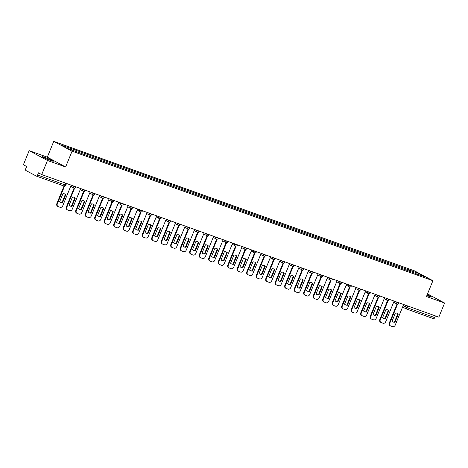 <?xml version="1.0" encoding="UTF-8"?>
<svg xmlns="http://www.w3.org/2000/svg" width="468" height="468" viewBox="0 0 468 468"><rect width="100%" height="100%" fill="white"/><g stroke="black" fill="none" stroke-linecap="round" stroke-linejoin="round"><path stroke-width="0.7" d="M50.608 160.483A5.985 0.398 22.2 0 0 53.293 161.208A5.985 0.398 22.2 0 0 50.544 159.711A5.985 0.398 22.2 0 0 44.893 157.418A5.985 0.398 22.2 0 0 42.214 156.686A5.985 0.398 22.2 0 0 44.957 158.19A5.985 0.398 22.2 0 0 50.608 160.483M426.863 295.519A5.985 0.398 22.2 0 0 428.863 296.273A5.985 0.398 22.2 0 0 431.543 297.004A5.985 0.398 22.2 0 0 427.161 294.787M29.156 150.655L47.473 160.465L41.716 174.57L438.844 317.14L444.6 303.036L426.453 296.525L432.906 280.718L414.589 270.902L53.75 141.365L47.303 157.172L29.156 150.655L23.4 164.759L26.641 166.497L25.746 168.696A1.533 0.825 -70.3 0 0 25.898 170.504L36.27 176.056A1.533 0.825 -70.3 0 0 36.328 176.085A1.533 0.825 -70.3 0 0 37.58 175.032L65.163 184.936L65.848 185.123L66.52 183.479M47.473 160.465L65.619 166.982L72.072 151.176L432.906 280.718M41.716 174.57L38.475 172.838L37.58 175.032M444.6 303.036L427.53 293.892M435.398 315.906L434.708 317.602A1.533 0.825 109.7 0 1 433.456 318.655A1.533 0.825 109.7 0 1 433.391 318.626L405.931 308.769M409.33 271.329L409.219 270.054L419.451 273.727L425.605 277.021L415.245 273.452M409.219 270.054L70.416 148.268L61.051 145.057L67.205 148.356L415.373 273.347M53.75 141.365L72.072 151.176M47.303 157.172L65.619 166.982M407.862 270.802L408.359 269.591M71.282 148.73L71.376 149.854M419.451 273.727L418.79 274.576M397.186 313.291A4.797 4.031 -61.8 0 1 397.794 313.788L394.448 322.002A4.797 4.031 -61.8 0 1 392.67 321.727M390.265 325.746A2.299 1.936 -61.8 0 1 390.043 325.652A2.299 1.936 -61.8 0 1 389.306 322.967L397.063 303.96M394.922 322.253L398.274 314.046A4.797 4.031 -61.8 0 0 397.431 313.408A4.797 4.031 -61.8 0 0 395.407 313.016L392.061 321.229A4.797 4.031 -61.8 0 0 392.904 321.861A4.797 4.031 -61.8 0 0 394.922 322.253L394.448 322.002M397.625 304.007L389.78 323.218A2.299 1.936 118.2 0 0 390.523 325.904A2.299 1.936 118.2 0 0 390.739 326.003L392.506 326.635A2.299 1.936 118.2 0 0 395.203 325.166L403.632 304.498M398.274 314.046L397.794 313.788M387.685 309.88A4.797 4.031 -61.8 0 1 388.294 310.378L384.948 318.591A4.797 4.031 -61.8 0 1 383.169 318.316M380.765 322.335A2.299 1.936 -61.8 0 1 380.542 322.241A2.299 1.936 -61.8 0 1 379.805 319.556L387.562 300.55M385.421 318.843L388.773 310.635A4.797 4.031 -61.8 0 0 387.931 309.997A4.797 4.031 -61.8 0 0 385.913 309.605L382.561 317.819A4.797 4.031 -61.8 0 0 383.403 318.451A4.797 4.031 -61.8 0 0 385.421 318.843L384.948 318.591M388.124 300.596L380.279 319.808A2.299 1.936 118.2 0 0 381.022 322.493A2.299 1.936 118.2 0 0 381.239 322.592L383.005 323.224A2.299 1.936 118.2 0 0 385.702 321.756L394.132 301.088M388.773 310.635L388.294 310.378M378.191 306.47A4.797 4.031 -61.8 0 1 378.799 306.973L375.447 315.18A4.797 4.031 -61.8 0 1 373.669 314.905M371.264 318.924A2.299 1.936 -61.8 0 1 371.048 318.831A2.299 1.936 -61.8 0 1 370.305 316.146L378.062 297.139M375.921 315.432L379.273 307.224A4.797 4.031 -61.8 0 0 378.431 306.587A4.797 4.031 -61.8 0 0 376.412 306.201L373.06 314.408A4.797 4.031 -61.8 0 0 373.903 315.046A4.797 4.031 -61.8 0 0 375.921 315.432L375.447 315.18M378.624 297.186L370.785 316.397A2.299 1.936 118.2 0 0 371.522 319.082A2.299 1.936 118.2 0 0 371.744 319.182L373.505 319.814A2.299 1.936 118.2 0 0 376.202 318.345L384.637 297.677M379.273 307.224L378.799 306.973M368.69 303.059A4.797 4.031 -61.8 0 1 369.299 303.562L365.947 311.77A4.797 4.031 -61.8 0 1 364.174 311.495M361.764 315.514A2.299 1.936 -61.8 0 1 361.548 315.42A2.299 1.936 -61.8 0 1 360.81 312.735L368.562 293.728M366.426 312.027L369.773 303.814A4.797 4.031 -61.8 0 0 368.936 303.182A4.797 4.031 -61.8 0 0 366.912 302.79L363.566 310.998A4.797 4.031 -61.8 0 0 364.402 311.635A4.797 4.031 -61.8 0 0 366.426 312.027L365.947 311.77M369.123 293.775L361.284 312.987A2.299 1.936 118.2 0 0 362.021 315.672A2.299 1.936 118.2 0 0 362.244 315.771L364.01 316.403A2.299 1.936 118.2 0 0 366.701 314.935L375.137 294.273M369.773 303.814L369.299 303.562M359.19 299.649A4.797 4.031 -61.8 0 1 359.798 300.152L356.452 308.359A4.797 4.031 -61.8 0 1 354.674 308.084M352.269 312.109A2.299 1.936 -61.8 0 1 352.047 312.01A2.299 1.936 -61.8 0 1 351.31 309.325L359.067 290.318M356.926 308.617L360.278 300.403A4.797 4.031 -61.8 0 0 359.436 299.772A4.797 4.031 -61.8 0 0 357.412 299.38L354.065 307.587A4.797 4.031 -61.8 0 0 354.908 308.225A4.797 4.031 -61.8 0 0 356.926 308.617L356.452 308.359M359.629 290.365L351.784 309.582A2.299 1.936 118.2 0 0 352.527 312.261A2.299 1.936 118.2 0 0 352.743 312.361L354.51 312.993A2.299 1.936 118.2 0 0 357.207 311.524L365.637 290.862M360.278 300.403L359.798 300.152M349.69 296.238A4.797 4.031 -61.8 0 1 350.304 296.741L346.952 304.949A4.797 4.031 -61.8 0 1 345.173 304.674M342.769 308.699A2.299 1.936 -61.8 0 1 342.553 308.599A2.299 1.936 -61.8 0 1 341.81 305.914L349.567 286.907M347.426 305.206L350.778 296.993A4.797 4.031 -61.8 0 0 349.935 296.361A4.797 4.031 -61.8 0 0 347.917 295.969L344.565 304.177A4.797 4.031 -61.8 0 0 345.407 304.814A4.797 4.031 -61.8 0 0 347.426 305.206L346.952 304.949M350.128 286.954L342.284 306.171A2.299 1.936 118.2 0 0 343.026 308.857A2.299 1.936 118.2 0 0 343.243 308.95L345.01 309.588A2.299 1.936 118.2 0 0 347.706 308.114L356.136 287.451M350.778 296.993L350.304 296.741M340.195 292.833A4.797 4.031 -61.8 0 1 340.803 293.331L337.451 301.538A4.797 4.031 -61.8 0 1 335.673 301.263M333.269 305.288A2.299 1.936 -61.8 0 1 333.052 305.189A2.299 1.936 -61.8 0 1 332.309 302.503L340.066 283.497M337.925 301.796L341.277 293.582A4.797 4.031 -61.8 0 0 340.435 292.95A4.797 4.031 -61.8 0 0 338.417 292.558L335.065 300.766A4.797 4.031 -61.8 0 0 335.907 301.404A4.797 4.031 -61.8 0 0 337.925 301.796L337.451 301.538M340.628 283.544L332.789 302.761A2.299 1.936 118.2 0 0 333.526 305.446A2.299 1.936 118.2 0 0 333.748 305.54L335.509 306.177A2.299 1.936 118.2 0 0 338.206 304.703L346.642 284.041M341.277 293.582L340.803 293.331M330.695 289.423A4.797 4.031 -61.8 0 1 331.303 289.92L327.951 298.128A4.797 4.031 -61.8 0 1 326.178 297.853M323.768 301.878A2.299 1.936 -61.8 0 1 323.552 301.778A2.299 1.936 -61.8 0 1 322.815 299.093L330.566 280.086M328.431 298.385L331.777 290.178A4.797 4.031 -61.8 0 0 330.94 289.54A4.797 4.031 -61.8 0 0 328.916 289.148L325.57 297.356A4.797 4.031 -61.8 0 0 326.407 297.993A4.797 4.031 -61.8 0 0 328.431 298.385L327.951 298.128M331.128 280.133L323.289 299.35A2.299 1.936 118.2 0 0 324.026 302.035A2.299 1.936 118.2 0 0 324.248 302.129L326.015 302.767A2.299 1.936 118.2 0 0 328.706 301.293L337.141 280.63M331.777 290.178L331.303 289.92M321.194 286.012A4.797 4.031 -61.8 0 1 321.803 286.51L318.456 294.717A4.797 4.031 -61.8 0 1 316.678 294.448M314.274 298.467A2.299 1.936 -61.8 0 1 314.051 298.368A2.299 1.936 -61.8 0 1 313.314 295.682L321.071 276.676M318.93 294.975L322.282 286.767A4.797 4.031 -61.8 0 0 321.44 286.129A4.797 4.031 -61.8 0 0 319.422 285.737L316.07 293.945A4.797 4.031 -61.8 0 0 316.912 294.583A4.797 4.031 -61.8 0 0 318.93 294.975L318.456 294.717M321.633 276.723L313.788 295.94A2.299 1.936 118.2 0 0 314.531 298.625A2.299 1.936 118.2 0 0 314.748 298.719L316.514 299.356A2.299 1.936 118.2 0 0 319.211 297.882L327.641 277.22M322.282 286.767L321.803 286.51M311.7 282.602A4.797 4.031 -61.8 0 1 312.308 283.099L308.956 291.307A4.797 4.031 -61.8 0 1 307.178 291.037M304.773 295.056A2.299 1.936 -61.8 0 1 304.557 294.957A2.299 1.936 -61.8 0 1 303.814 292.272L311.571 273.265M309.43 291.564L312.782 283.356A4.797 4.031 -61.8 0 0 311.94 282.719A4.797 4.031 -61.8 0 0 309.921 282.327L306.569 290.534A4.797 4.031 -61.8 0 0 307.412 291.172A4.797 4.031 -61.8 0 0 309.43 291.564L308.956 291.307M312.133 273.312L304.288 292.529A2.299 1.936 118.2 0 0 305.031 295.214A2.299 1.936 118.2 0 0 305.247 295.314L307.014 295.946A2.299 1.936 118.2 0 0 309.711 294.477L318.141 273.809M312.782 283.356L312.308 283.099M302.199 279.191A4.797 4.031 -61.8 0 1 302.808 279.688L299.456 287.896A4.797 4.031 -61.8 0 1 297.677 287.627M295.273 291.646A2.299 1.936 -61.8 0 1 295.056 291.546A2.299 1.936 -61.8 0 1 294.313 288.861L302.071 269.855M299.935 288.153L303.282 279.946A4.797 4.031 -61.8 0 0 302.439 279.308A4.797 4.031 -61.8 0 0 300.421 278.916L297.069 287.124A4.797 4.031 -61.8 0 0 297.911 287.761A4.797 4.031 -61.8 0 0 299.935 288.153L299.456 287.896M302.632 269.901L294.793 289.119A2.299 1.936 118.2 0 0 295.53 291.804A2.299 1.936 118.2 0 0 295.753 291.903L297.519 292.535A2.299 1.936 118.2 0 0 300.21 291.067L308.646 270.399M303.282 279.946L302.808 279.688M292.699 275.781A4.797 4.031 -61.8 0 1 293.307 276.278L289.955 284.491A4.797 4.031 -61.8 0 1 288.183 284.216M285.778 288.235A2.299 1.936 -61.8 0 1 285.556 288.136A2.299 1.936 -61.8 0 1 284.819 285.451L292.576 266.444M290.435 284.743L293.781 276.535A4.797 4.031 -61.8 0 0 292.945 275.898A4.797 4.031 -61.8 0 0 290.921 275.506L287.574 283.719A4.797 4.031 -61.8 0 0 288.411 284.351A4.797 4.031 -61.8 0 0 290.435 284.743L289.955 284.491M293.132 266.497L285.293 285.708A2.299 1.936 118.2 0 0 286.03 288.393A2.299 1.936 118.2 0 0 286.252 288.493L288.019 289.125A2.299 1.936 118.2 0 0 290.71 287.656L299.146 266.988M293.781 276.535L293.307 276.278M283.199 272.37A4.797 4.031 -61.8 0 1 283.807 272.867L280.461 281.081A4.797 4.031 -61.8 0 1 278.682 280.806M276.278 284.825A2.299 1.936 -61.8 0 1 276.056 284.725A2.299 1.936 -61.8 0 1 275.319 282.046L283.076 263.039M280.935 281.332L284.287 273.125A4.797 4.031 -61.8 0 0 283.444 272.487A4.797 4.031 -61.8 0 0 281.426 272.095L278.074 280.309A4.797 4.031 -61.8 0 0 278.916 280.94A4.797 4.031 -61.8 0 0 280.935 281.332L280.461 281.081M283.637 263.086L275.792 282.298A2.299 1.936 118.2 0 0 276.535 284.983A2.299 1.936 118.2 0 0 276.752 285.082L278.519 285.714A2.299 1.936 118.2 0 0 281.215 284.246L289.645 263.578M284.287 273.125L283.807 272.867M273.704 268.96A4.797 4.031 -61.8 0 1 274.312 269.457L270.96 277.67A4.797 4.031 -61.8 0 1 269.182 277.395M266.778 281.414A2.299 1.936 -61.8 0 1 266.561 281.321A2.299 1.936 -61.8 0 1 265.818 278.635L273.575 259.629M271.434 277.922L274.786 269.714A4.797 4.031 -61.8 0 0 273.944 269.077A4.797 4.031 -61.8 0 0 271.926 268.685L268.574 276.898A4.797 4.031 -61.8 0 0 269.416 277.53A4.797 4.031 -61.8 0 0 271.434 277.922L270.96 277.67M274.137 259.676L266.298 278.887A2.299 1.936 118.2 0 0 267.035 281.572A2.299 1.936 118.2 0 0 267.251 281.672L269.018 282.303A2.299 1.936 118.2 0 0 271.715 280.835L280.151 260.167M274.786 269.714L274.312 269.457M264.204 265.549A4.797 4.031 -61.8 0 1 264.812 266.046L261.46 274.26A4.797 4.031 -61.8 0 1 259.681 273.985M257.277 278.004A2.299 1.936 -61.8 0 1 257.061 277.91A2.299 1.936 -61.8 0 1 256.318 275.225L264.075 256.218M261.94 274.511L265.286 266.304A4.797 4.031 -61.8 0 0 264.443 265.666A4.797 4.031 -61.8 0 0 262.425 265.274L259.073 273.488A4.797 4.031 -61.8 0 0 259.916 274.119A4.797 4.031 -61.8 0 0 261.94 274.511L261.46 274.26M264.636 256.265L256.797 275.476A2.299 1.936 118.2 0 0 257.535 278.162A2.299 1.936 118.2 0 0 257.757 278.261L259.524 278.893A2.299 1.936 118.2 0 0 262.215 277.425L270.65 256.756M265.286 266.304L264.812 266.046M254.703 262.139A4.797 4.031 -61.8 0 1 255.312 262.642L251.959 270.849A4.797 4.031 -61.8 0 1 250.187 270.574M247.783 274.593A2.299 1.936 -61.8 0 1 247.56 274.5A2.299 1.936 -61.8 0 1 246.823 271.814L254.58 252.808M252.439 271.101L255.791 262.893A4.797 4.031 -61.8 0 0 254.949 262.255A4.797 4.031 -61.8 0 0 252.925 261.869L249.579 270.077A4.797 4.031 -61.8 0 0 250.421 270.715A4.797 4.031 -61.8 0 0 252.439 271.101L251.959 270.849M255.136 252.855L247.297 272.066A2.299 1.936 118.2 0 0 248.04 274.751A2.299 1.936 118.2 0 0 248.256 274.851L250.023 275.482A2.299 1.936 118.2 0 0 252.714 274.014L261.15 253.346M255.791 262.893L255.312 262.642M245.203 258.728A4.797 4.031 -61.8 0 1 245.811 259.231L242.465 267.439A4.797 4.031 -61.8 0 1 240.687 267.164M238.282 271.183A2.299 1.936 -61.8 0 1 238.06 271.089A2.299 1.936 -61.8 0 1 237.323 268.404L245.08 249.397M242.939 267.696L246.291 259.483A4.797 4.031 -61.8 0 0 245.448 258.851A4.797 4.031 -61.8 0 0 243.43 258.459L240.078 266.666A4.797 4.031 -61.8 0 0 240.921 267.304A4.797 4.031 -61.8 0 0 242.939 267.696L242.465 267.439M245.641 249.444L237.797 268.655A2.299 1.936 118.2 0 0 238.54 271.341A2.299 1.936 118.2 0 0 238.756 271.44L240.523 272.072A2.299 1.936 118.2 0 0 243.22 270.603L251.649 249.941M246.291 259.483L245.811 259.231M235.708 255.317A4.797 4.031 -61.8 0 1 236.317 255.82L232.965 264.028A4.797 4.031 -61.8 0 1 231.186 263.753M228.782 267.778A2.299 1.936 -61.8 0 1 228.565 267.678A2.299 1.936 -61.8 0 1 227.822 264.993L235.579 245.987M233.438 264.285L236.79 256.072A4.797 4.031 -61.8 0 0 235.948 255.44A4.797 4.031 -61.8 0 0 233.93 255.048L230.578 263.256A4.797 4.031 -61.8 0 0 231.42 263.894A4.797 4.031 -61.8 0 0 233.438 264.285L232.965 264.028M236.141 246.033L228.302 265.251A2.299 1.936 118.2 0 0 229.039 267.93A2.299 1.936 118.2 0 0 229.261 268.029L231.022 268.661A2.299 1.936 118.2 0 0 233.719 267.193L242.155 246.531M236.79 256.072L236.317 255.82M226.208 251.907A4.797 4.031 -61.8 0 1 226.816 252.41L223.464 260.618A4.797 4.031 -61.8 0 1 221.686 260.343M219.281 264.367A2.299 1.936 -61.8 0 1 219.065 264.268A2.299 1.936 -61.8 0 1 218.322 261.583L226.079 242.576M223.944 260.875L227.29 252.661A4.797 4.031 -61.8 0 0 226.448 252.03A4.797 4.031 -61.8 0 0 224.429 251.638L221.077 259.845A4.797 4.031 -61.8 0 0 221.92 260.483A4.797 4.031 -61.8 0 0 223.944 260.875L223.464 260.618M226.641 242.623L218.802 261.84A2.299 1.936 118.2 0 0 219.539 264.525A2.299 1.936 118.2 0 0 219.761 264.619L221.528 265.257A2.299 1.936 118.2 0 0 224.219 263.782L232.654 243.12M227.29 252.661L226.816 252.41M216.707 248.502A4.797 4.031 -61.8 0 1 217.316 248.999L213.964 257.207A4.797 4.031 -61.8 0 1 212.191 256.932M209.787 260.957A2.299 1.936 -61.8 0 1 209.565 260.857A2.299 1.936 -61.8 0 1 208.827 258.172L216.585 239.166M214.443 257.464L217.796 249.251A4.797 4.031 -61.8 0 0 216.953 248.619A4.797 4.031 -61.8 0 0 214.929 248.227L211.583 256.435A4.797 4.031 -61.8 0 0 212.425 257.072A4.797 4.031 -61.8 0 0 214.443 257.464L213.964 257.207M217.14 239.212L209.301 258.43A2.299 1.936 118.2 0 0 210.044 261.115A2.299 1.936 118.2 0 0 210.261 261.208L212.027 261.846A2.299 1.936 118.2 0 0 214.718 260.372L223.154 239.71M217.796 249.251L217.316 248.999M207.207 245.092A4.797 4.031 -61.8 0 1 207.815 245.589L204.469 253.796A4.797 4.031 -61.8 0 1 202.691 253.527M200.286 257.546A2.299 1.936 -61.8 0 1 200.064 257.447A2.299 1.936 -61.8 0 1 199.327 254.762L207.084 235.755M204.943 254.054L208.295 245.846A4.797 4.031 -61.8 0 0 207.453 245.209A4.797 4.031 -61.8 0 0 205.434 244.817L202.082 253.024A4.797 4.031 -61.8 0 0 202.925 253.662A4.797 4.031 -61.8 0 0 204.943 254.054L204.469 253.796M207.646 235.802L199.801 255.019A2.299 1.936 118.2 0 0 200.544 257.704A2.299 1.936 118.2 0 0 200.76 257.798L202.527 258.435A2.299 1.936 118.2 0 0 205.224 256.961L213.654 236.299M208.295 245.846L207.815 245.589M197.712 241.681A4.797 4.031 -61.8 0 1 198.321 242.178L194.969 250.386A4.797 4.031 -61.8 0 1 193.19 250.117M190.786 254.136A2.299 1.936 -61.8 0 1 190.57 254.036A2.299 1.936 -61.8 0 1 189.827 251.351L197.584 232.344M195.443 250.643L198.795 242.436A4.797 4.031 -61.8 0 0 197.952 241.798A4.797 4.031 -61.8 0 0 195.934 241.406L192.582 249.614A4.797 4.031 -61.8 0 0 193.424 250.251A4.797 4.031 -61.8 0 0 195.443 250.643L194.969 250.386M198.145 232.391L190.306 251.608A2.299 1.936 118.2 0 0 191.043 254.294A2.299 1.936 118.2 0 0 191.266 254.387L193.027 255.025A2.299 1.936 118.2 0 0 195.723 253.551L204.159 232.888M198.795 242.436L198.321 242.178M188.212 238.27A4.797 4.031 -61.8 0 1 188.82 238.768L185.468 246.975A4.797 4.031 -61.8 0 1 183.696 246.706M181.286 250.725A2.299 1.936 -61.8 0 1 181.069 250.626A2.299 1.936 -61.8 0 1 180.326 247.941L188.083 228.934M185.948 247.233L189.294 239.025A4.797 4.031 -61.8 0 0 188.452 238.387A4.797 4.031 -61.8 0 0 186.434 237.996L183.082 246.203A4.797 4.031 -61.8 0 0 183.924 246.841A4.797 4.031 -61.8 0 0 185.948 247.233L185.468 246.975M188.645 228.981L180.806 248.198A2.299 1.936 118.2 0 0 181.543 250.883A2.299 1.936 118.2 0 0 181.765 250.983L183.532 251.614A2.299 1.936 118.2 0 0 186.223 250.146L194.659 229.478M189.294 239.025L188.82 238.768M178.712 234.86A4.797 4.031 -61.8 0 1 179.32 235.357L175.974 243.565A4.797 4.031 -61.8 0 1 174.195 243.296M171.791 247.315A2.299 1.936 -61.8 0 1 171.569 247.215A2.299 1.936 -61.8 0 1 170.832 244.53L178.589 225.523M176.448 243.822L179.8 235.615A4.797 4.031 -61.8 0 0 178.957 234.977A4.797 4.031 -61.8 0 0 176.933 234.585L173.587 242.793A4.797 4.031 -61.8 0 0 174.429 243.43A4.797 4.031 -61.8 0 0 176.448 243.822L175.974 243.565M179.15 225.576L171.306 244.787A2.299 1.936 118.2 0 0 172.048 247.473A2.299 1.936 118.2 0 0 172.265 247.572L174.032 248.204A2.299 1.936 118.2 0 0 176.728 246.735L185.158 226.067M179.8 235.615L179.32 235.357M169.211 231.449A4.797 4.031 -61.8 0 1 169.82 231.947L166.473 240.16A4.797 4.031 -61.8 0 1 164.695 239.885M162.291 243.904A2.299 1.936 -61.8 0 1 162.068 243.805A2.299 1.936 -61.8 0 1 161.331 241.119L169.088 222.113M166.947 240.412L170.299 232.204A4.797 4.031 -61.8 0 0 169.457 231.566A4.797 4.031 -61.8 0 0 167.439 231.174L164.087 239.388A4.797 4.031 -61.8 0 0 164.929 240.02A4.797 4.031 -61.8 0 0 166.947 240.412L166.473 240.16M169.65 222.165L161.805 241.377A2.299 1.936 118.2 0 0 162.548 244.062A2.299 1.936 118.2 0 0 162.765 244.161L164.531 244.793A2.299 1.936 118.2 0 0 167.228 243.325L175.658 222.657M170.299 232.204L169.82 231.947M159.717 228.039A4.797 4.031 -61.8 0 1 160.325 228.536L156.973 236.749A4.797 4.031 -61.8 0 1 155.195 236.475M152.79 240.494A2.299 1.936 -61.8 0 1 152.574 240.394A2.299 1.936 -61.8 0 1 151.831 237.715L159.588 218.708M157.447 237.001L160.799 228.793A4.797 4.031 -61.8 0 0 159.957 228.156A4.797 4.031 -61.8 0 0 157.938 227.764L154.586 235.977A4.797 4.031 -61.8 0 0 155.429 236.609A4.797 4.031 -61.8 0 0 157.447 237.001L156.973 236.749M160.15 218.755L152.311 237.966A2.299 1.936 118.2 0 0 153.048 240.651A2.299 1.936 118.2 0 0 153.27 240.751L155.031 241.383A2.299 1.936 118.2 0 0 157.728 239.914L166.163 219.246M160.799 228.793L160.325 228.536M150.216 224.628A4.797 4.031 -61.8 0 1 150.825 225.126L147.473 233.339A4.797 4.031 -61.8 0 1 145.7 233.064M143.29 237.083A2.299 1.936 -61.8 0 1 143.073 236.989A2.299 1.936 -61.8 0 1 142.336 234.304L150.088 215.298M147.952 233.59L151.299 225.383A4.797 4.031 -61.8 0 0 150.462 224.745A4.797 4.031 -61.8 0 0 148.438 224.353L145.092 232.567A4.797 4.031 -61.8 0 0 145.928 233.199A4.797 4.031 -61.8 0 0 147.952 233.59L147.473 233.339M150.649 215.344L142.81 234.556A2.299 1.936 118.2 0 0 143.547 237.241A2.299 1.936 118.2 0 0 143.77 237.34L145.536 237.972A2.299 1.936 118.2 0 0 148.227 236.504L156.663 215.836M151.299 225.383L150.825 225.126M140.716 221.218A4.797 4.031 -61.8 0 1 141.324 221.715L137.978 229.928A4.797 4.031 -61.8 0 1 136.2 229.653M133.795 233.672A2.299 1.936 -61.8 0 1 133.573 233.579A2.299 1.936 -61.8 0 1 132.836 230.894L140.593 211.887M138.452 230.18L141.804 221.972A4.797 4.031 -61.8 0 0 140.962 221.335A4.797 4.031 -61.8 0 0 138.938 220.943L135.591 229.156A4.797 4.031 -61.8 0 0 136.434 229.788A4.797 4.031 -61.8 0 0 138.452 230.18L137.978 229.928M141.155 211.934L133.31 231.145A2.299 1.936 118.2 0 0 134.053 233.83A2.299 1.936 118.2 0 0 134.269 233.93L136.036 234.562A2.299 1.936 118.2 0 0 138.733 233.093L147.163 212.425M141.804 221.972L141.324 221.715M131.215 217.807A4.797 4.031 -61.8 0 1 131.83 218.31L128.478 226.518A4.797 4.031 -61.8 0 1 126.699 226.243M124.295 230.262A2.299 1.936 -61.8 0 1 124.078 230.168A2.299 1.936 -61.8 0 1 123.336 227.483L131.093 208.476M128.952 226.769L132.304 218.562A4.797 4.031 -61.8 0 0 131.461 217.924A4.797 4.031 -61.8 0 0 129.443 217.538L126.091 225.746A4.797 4.031 -61.8 0 0 126.933 226.383A4.797 4.031 -61.8 0 0 128.952 226.769L128.478 226.518M131.654 208.523L123.809 227.735A2.299 1.936 118.2 0 0 124.552 230.42A2.299 1.936 118.2 0 0 124.769 230.519L126.535 231.151A2.299 1.936 118.2 0 0 129.232 229.683L137.662 209.015M132.304 218.562L131.83 218.31M121.721 214.397A4.797 4.031 -61.8 0 1 122.329 214.9L118.977 223.107A4.797 4.031 -61.8 0 1 117.199 222.832M114.795 226.851A2.299 1.936 -61.8 0 1 114.578 226.758A2.299 1.936 -61.8 0 1 113.835 224.073L121.592 205.066M119.451 223.365L122.803 215.151A4.797 4.031 -61.8 0 0 121.961 214.519A4.797 4.031 -61.8 0 0 119.943 214.128L116.591 222.335A4.797 4.031 -61.8 0 0 117.433 222.973A4.797 4.031 -61.8 0 0 119.451 223.365L118.977 223.107M122.154 205.113L114.315 224.324A2.299 1.936 118.2 0 0 115.052 227.009A2.299 1.936 118.2 0 0 115.274 227.109L117.035 227.74A2.299 1.936 118.2 0 0 119.732 226.272L128.168 205.61M122.803 215.151L122.329 214.9M112.221 210.986A4.797 4.031 -61.8 0 1 112.829 211.489L109.477 219.697A4.797 4.031 -61.8 0 1 107.704 219.422M105.294 223.447A2.299 1.936 -61.8 0 1 105.078 223.347A2.299 1.936 -61.8 0 1 104.341 220.662L112.092 201.655M109.957 219.954L113.303 211.741A4.797 4.031 -61.8 0 0 112.466 211.109A4.797 4.031 -61.8 0 0 110.442 210.717L107.096 218.925A4.797 4.031 -61.8 0 0 107.932 219.562A4.797 4.031 -61.8 0 0 109.957 219.954L109.477 219.697M112.653 201.702L104.814 220.919A2.299 1.936 118.2 0 0 105.552 223.599A2.299 1.936 118.2 0 0 105.774 223.698L107.541 224.336A2.299 1.936 118.2 0 0 110.232 222.862L118.667 202.199M113.303 211.741L112.829 211.489M102.72 207.581A4.797 4.031 -61.8 0 1 103.329 208.079L99.982 216.286A4.797 4.031 -61.8 0 1 98.204 216.011M95.8 220.036A2.299 1.936 -61.8 0 1 95.577 219.937A2.299 1.936 -61.8 0 1 94.84 217.251L102.597 198.245M100.456 216.544L103.808 208.33A4.797 4.031 -61.8 0 0 102.966 207.698A4.797 4.031 -61.8 0 0 100.948 207.306L97.596 215.514A4.797 4.031 -61.8 0 0 98.438 216.152A4.797 4.031 -61.8 0 0 100.456 216.544L99.982 216.286M103.159 198.292L95.314 217.509A2.299 1.936 118.2 0 0 96.057 220.194A2.299 1.936 118.2 0 0 96.273 220.288L98.04 220.925A2.299 1.936 118.2 0 0 100.737 219.451L109.167 198.789M103.808 208.33L103.329 208.079M93.22 204.171A4.797 4.031 -61.8 0 1 93.834 204.668L90.482 212.876A4.797 4.031 -61.8 0 1 88.704 212.601M86.299 216.625A2.299 1.936 -61.8 0 1 86.083 216.526A2.299 1.936 -61.8 0 1 85.34 213.841L93.097 194.834M90.956 213.133L94.308 204.92A4.797 4.031 -61.8 0 0 93.465 204.288A4.797 4.031 -61.8 0 0 91.447 203.896L88.095 212.103A4.797 4.031 -61.8 0 0 88.938 212.741A4.797 4.031 -61.8 0 0 90.956 213.133L90.482 212.876M93.658 194.881L85.814 214.098A2.299 1.936 118.2 0 0 86.557 216.783A2.299 1.936 118.2 0 0 86.773 216.877L88.54 217.515A2.299 1.936 118.2 0 0 91.237 216.04L99.666 195.378M94.308 204.92L93.834 204.668M83.725 200.76A4.797 4.031 -61.8 0 1 84.334 201.258L80.982 209.465A4.797 4.031 -61.8 0 1 79.203 209.196M76.799 213.215A2.299 1.936 -61.8 0 1 76.582 213.115A2.299 1.936 -61.8 0 1 75.839 210.43L83.596 191.424M81.461 209.722L84.807 201.515A4.797 4.031 -61.8 0 0 83.965 200.877A4.797 4.031 -61.8 0 0 81.947 200.485L78.595 208.693A4.797 4.031 -61.8 0 0 79.437 209.331A4.797 4.031 -61.8 0 0 81.461 209.722L80.982 209.465M84.158 191.47L76.319 210.688A2.299 1.936 118.2 0 0 77.056 213.373A2.299 1.936 118.2 0 0 77.278 213.466L79.045 214.104A2.299 1.936 118.2 0 0 81.736 212.63L90.172 191.968M84.807 201.515L84.334 201.258M74.225 197.35A4.797 4.031 -61.8 0 1 74.833 197.847L71.481 206.055A4.797 4.031 -61.8 0 1 69.709 205.785M67.304 209.804A2.299 1.936 -61.8 0 1 67.082 209.705A2.299 1.936 -61.8 0 1 66.345 207.02L74.102 188.013M71.961 206.312L75.307 198.104A4.797 4.031 -61.8 0 0 74.47 197.467A4.797 4.031 -61.8 0 0 72.446 197.075L69.1 205.282A4.797 4.031 -61.8 0 0 69.937 205.92A4.797 4.031 -61.8 0 0 71.961 206.312L71.481 206.055M74.658 188.06L66.819 207.277A2.299 1.936 118.2 0 0 67.556 209.962A2.299 1.936 118.2 0 0 67.778 210.056L69.545 210.694A2.299 1.936 118.2 0 0 72.236 209.219L80.671 188.557M75.307 198.104L74.833 197.847M64.724 193.939A4.797 4.031 -61.8 0 1 65.333 194.436L61.987 202.644A4.797 4.031 -61.8 0 1 60.208 202.375M57.804 206.394A2.299 1.936 -61.8 0 1 57.582 206.294A2.299 1.936 -61.8 0 1 56.844 203.609L64.022 186.024M62.46 202.901L65.812 194.694A4.797 4.031 -61.8 0 0 64.97 194.056A4.797 4.031 -61.8 0 0 62.952 193.664L59.6 201.872A4.797 4.031 -61.8 0 0 60.442 202.509A4.797 4.031 -61.8 0 0 62.46 202.901L61.987 202.644M64.584 186.071L57.318 203.867A2.299 1.936 118.2 0 0 58.061 206.552A2.299 1.936 118.2 0 0 58.278 206.651L60.044 207.283A2.299 1.936 118.2 0 0 62.741 205.815L71.171 185.147M65.812 194.694L65.333 194.436M72.207 185.515L75.243 186.925L76.021 186.89M81.701 188.926L84.737 190.336L85.521 190.295M91.201 192.336L94.238 193.746L95.016 193.705M100.702 195.747L103.738 197.157L104.516 197.116M110.202 199.157L113.233 200.567L114.016 200.526M119.697 202.568L122.733 203.978L123.517 203.937M129.197 205.978L132.233 207.388L133.011 207.347M138.698 209.389L141.734 210.799L142.512 210.758M148.198 212.8L151.228 214.209L152.012 214.168M157.693 216.21L160.729 217.62L161.513 217.579M167.193 219.621L170.229 221.031L171.007 220.99M176.693 223.025L179.73 224.441L180.508 224.4M186.194 226.436L189.224 227.852L190.008 227.811M195.688 229.846L198.724 231.256L199.508 231.221M205.189 233.257L208.225 234.667L209.003 234.626M214.689 236.668L217.725 238.077L218.503 238.036M224.19 240.078L227.22 241.488L228.004 241.447M233.684 243.489L236.72 244.899L237.504 244.858M243.184 246.899L246.221 248.309L246.999 248.268M252.685 250.31L255.721 251.72L256.499 251.679M262.185 253.72L265.216 255.13L265.999 255.089M271.68 257.131L274.716 258.541L275.5 258.5M281.18 260.541L284.216 261.951L284.994 261.91M290.681 263.952L293.717 265.362L294.495 265.321M300.175 267.357L303.211 268.772L303.995 268.731M309.676 270.767L312.712 272.183L313.49 272.142M319.176 274.178L322.212 275.588L322.99 275.547M328.676 277.588L331.707 278.998L332.491 278.957M338.171 280.999L341.207 282.409L341.991 282.368M347.671 284.409L350.707 285.819L351.486 285.778M357.172 287.82L360.208 289.23L360.986 289.189M366.672 291.231L369.702 292.64L370.486 292.599M376.167 294.641L379.203 296.051L379.987 296.01M385.667 298.052L388.703 299.461L389.481 299.421M395.167 301.462L398.204 302.872L398.982 302.831M65.853 183.24L65.163 184.936A1.533 0.825 -70.3 0 1 63.911 185.989A1.533 0.825 -70.3 0 1 63.853 185.96L36.393 176.103M403.118 305.768L407.119 307.698L434.708 317.602M405.82 305.282L405.171 306.868A1.533 1.287 -61.8 0 0 405.662 308.658A1.533 1.533 0 0 0 405.873 308.751A1.533 0.825 -70.3 0 0 407.119 307.698L407.815 306.002M73.359 185.931L73.289 186.1A1.533 1.287 118.2 0 0 73.926 187.955M82.854 189.341L82.789 189.511A1.533 1.287 118.2 0 0 83.427 191.365M92.354 192.752L92.29 192.915A1.533 1.287 118.2 0 0 92.927 194.776M101.854 196.162L101.784 196.326A1.533 1.287 118.2 0 0 102.428 198.18M111.355 199.573L111.285 199.737A1.533 1.287 118.2 0 0 111.922 201.591M120.849 202.983L120.785 203.147A1.533 1.287 118.2 0 0 121.423 205.002M130.35 206.394L130.285 206.558A1.533 1.287 118.2 0 0 130.923 208.412M139.85 209.804L139.78 209.968A1.533 1.287 118.2 0 0 140.423 211.823M149.351 213.209L149.28 213.379A1.533 1.287 118.2 0 0 149.918 215.233M158.845 216.62L158.781 216.789A1.533 1.287 118.2 0 0 159.418 218.644M168.345 220.03L168.275 220.2A1.533 1.287 118.2 0 0 168.919 222.054M177.846 223.441L177.776 223.61A1.533 1.287 118.2 0 0 178.413 225.465M187.346 226.851L187.276 227.021A1.533 1.287 118.2 0 0 187.914 228.875M196.841 230.262L196.776 230.431A1.533 1.287 118.2 0 0 197.414 232.286M206.341 233.672L206.271 233.842A1.533 1.287 118.2 0 0 206.914 235.696M215.842 237.083L215.771 237.247A1.533 1.287 118.2 0 0 216.409 239.107M225.342 240.494L225.272 240.657A1.533 1.287 118.2 0 0 225.909 242.512M234.837 243.904L234.772 244.068A1.533 1.287 118.2 0 0 235.41 245.922M244.337 247.315L244.267 247.478A1.533 1.287 118.2 0 0 244.91 249.333M253.837 250.725L253.767 250.889A1.533 1.287 118.2 0 0 254.405 252.743M263.338 254.136L263.268 254.299A1.533 1.287 118.2 0 0 263.905 256.154M272.832 257.54L272.768 257.71A1.533 1.287 118.2 0 0 273.406 259.564M282.333 260.951L282.262 261.121A1.533 1.287 118.2 0 0 282.906 262.975M291.833 264.361L291.763 264.531A1.533 1.287 118.2 0 0 292.401 266.386M301.328 267.772L301.263 267.942A1.533 1.287 118.2 0 0 301.901 269.796M310.828 271.183L310.764 271.352A1.533 1.287 118.2 0 0 311.401 273.207M320.328 274.593L320.258 274.763A1.533 1.287 118.2 0 0 320.902 276.617M329.829 278.004L329.759 278.173A1.533 1.287 118.2 0 0 330.396 280.028M339.323 281.414L339.259 281.578A1.533 1.287 118.2 0 0 339.897 283.438M348.824 284.825L348.759 284.989A1.533 1.287 118.2 0 0 349.397 286.843M358.324 288.235L358.254 288.399A1.533 1.287 118.2 0 0 358.897 290.254M367.825 291.646L367.754 291.81A1.533 1.287 118.2 0 0 368.392 293.664M377.319 295.056L377.255 295.22A1.533 1.287 118.2 0 0 377.892 297.075M386.82 298.467L386.749 298.631A1.533 1.287 118.2 0 0 387.393 300.485M396.32 301.872L396.25 302.041A1.533 1.287 118.2 0 0 396.887 303.896M402.603 307.02L405.662 308.658A1.533 1.287 -61.8 0 0 405.809 308.722A1.533 0.825 -70.3 0 0 405.873 308.751L433.456 318.655M395.442 303.17A1.533 1.287 -61.8 0 1 395.05 302.925M389.78 323.218L389.306 322.967M380.279 319.808L379.805 319.556M370.785 316.397L370.305 316.146M361.284 312.987L360.81 312.735M351.784 309.582L351.31 309.325M342.284 306.171L341.81 305.914M332.789 302.761L332.309 302.503M323.289 299.35L322.815 299.093M313.788 295.94L313.314 295.682M304.288 292.529L303.814 292.272M294.793 289.119L294.313 288.861M285.293 285.708L284.819 285.451M275.792 282.298L275.319 282.046M266.298 278.887L265.818 278.635M256.797 275.476L256.318 275.225M247.297 272.066L246.823 271.814M237.797 268.655L237.323 268.404M228.302 265.251L227.822 264.993M218.802 261.84L218.322 261.583M209.301 258.43L208.827 258.172M199.801 255.019L199.327 254.762M190.306 251.608L189.827 251.351M180.806 248.198L180.326 247.941M171.306 244.787L170.832 244.53M161.805 241.377L161.331 241.119M152.311 237.966L151.831 237.715M142.81 234.556L142.336 234.304M133.31 231.145L132.836 230.894M123.809 227.735L123.336 227.483M114.315 224.324L113.835 224.073M104.814 220.919L104.341 220.662M95.314 217.509L94.84 217.251M85.814 214.098L85.34 213.841M76.319 210.688L75.839 210.43M66.819 207.277L66.345 207.02M57.318 203.867L56.844 203.609M393.682 302.193L396.747 303.831A1.533 1.533 0 0 0 398.888 303.059M384.187 298.783L387.247 300.421A1.533 1.533 0 0 0 389.388 299.649M374.687 295.372L377.746 297.01A1.533 1.533 0 0 0 379.893 296.238M365.186 291.962L368.246 293.6A1.533 1.533 0 0 0 370.393 292.828M355.692 288.551L358.751 290.189A1.533 1.533 0 0 0 360.892 289.417M346.191 285.141L349.251 286.779A1.533 1.533 0 0 0 351.398 286.006M336.691 281.73L339.75 283.368A1.533 1.533 0 0 0 341.897 282.596M327.19 278.32L330.25 279.958A1.533 1.533 0 0 0 332.397 279.185M317.696 274.909L320.755 276.553A1.533 1.533 0 0 0 322.897 275.775M308.196 271.498L311.255 273.142A1.533 1.533 0 0 0 313.402 272.37M298.695 268.094L301.755 269.732A1.533 1.533 0 0 0 303.902 268.96M289.195 264.683L292.254 266.321A1.533 1.533 0 0 0 294.401 265.549M279.7 261.273L282.76 262.911A1.533 1.533 0 0 0 284.901 262.139M270.2 257.862L273.259 259.5A1.533 1.533 0 0 0 275.406 258.728M260.699 254.452L263.759 256.09A1.533 1.533 0 0 0 265.906 255.317M251.199 251.041L254.259 252.679A1.533 1.533 0 0 0 256.406 251.907M241.704 247.63L244.764 249.268A1.533 1.533 0 0 0 246.905 248.496M232.204 244.22L235.264 245.858A1.533 1.533 0 0 0 237.411 245.086M222.704 240.809L225.763 242.447A1.533 1.533 0 0 0 227.91 241.675M213.203 237.399L216.263 239.037A1.533 1.533 0 0 0 218.41 238.265M203.709 233.988L206.768 235.626A1.533 1.533 0 0 0 208.909 234.854M194.208 230.578L197.268 232.222A1.533 1.533 0 0 0 199.415 231.444M184.708 227.167L187.767 228.811A1.533 1.533 0 0 0 189.914 228.039M175.207 223.762L178.273 225.4A1.533 1.533 0 0 0 180.414 224.628M165.713 220.352L168.772 221.99A1.533 1.533 0 0 0 170.914 221.218M156.213 216.941L159.272 218.579A1.533 1.533 0 0 0 161.419 217.807M146.712 213.531L149.772 215.169A1.533 1.533 0 0 0 151.919 214.397M137.218 210.12L140.277 211.758A1.533 1.533 0 0 0 142.418 210.986M127.717 206.71L130.777 208.348A1.533 1.533 0 0 0 132.924 207.576M118.217 203.299L121.276 204.937A1.533 1.533 0 0 0 123.423 204.165M108.716 199.889L111.776 201.527A1.533 1.533 0 0 0 113.923 200.754M99.222 196.478L102.281 198.116A1.533 1.533 0 0 0 104.422 197.344M89.721 193.068L92.781 194.706A1.533 1.533 0 0 0 94.928 193.933M80.221 189.657L83.281 191.301A1.533 1.533 0 0 0 85.428 190.523M70.721 186.246L73.78 187.89A1.533 1.533 0 0 0 75.927 187.112M36.328 176.085L63.911 185.989A1.533 1.533 0 0 0 65.848 185.123M397.028 304.036L395.296 303.106A1.533 1.533 0 0 1 394.998 302.895M390.523 325.904L390.043 325.652M381.022 322.493L380.542 322.241M371.522 319.082L371.048 318.831M362.021 315.672L361.548 315.42M352.527 312.261L352.047 312.01M343.026 308.857L342.553 308.599M333.526 305.446L333.052 305.189M324.026 302.035L323.552 301.778M314.531 298.625L314.051 298.368M305.031 295.214L304.557 294.957M295.53 291.804L295.056 291.546M286.03 288.393L285.556 288.136M276.535 284.983L276.056 284.725M267.035 281.572L266.561 281.321M257.535 278.162L257.061 277.91M248.04 274.751L247.56 274.5M238.54 271.341L238.06 271.089M229.039 267.93L228.565 267.678M219.539 264.525L219.065 264.268M210.044 261.115L209.565 260.857M200.544 257.704L200.064 257.447M191.043 254.294L190.57 254.036M181.543 250.883L181.069 250.626M172.048 247.473L171.569 247.215M162.548 244.062L162.068 243.805M153.048 240.651L152.574 240.394M143.547 237.241L143.073 236.989M134.053 233.83L133.573 233.579M124.552 230.42L124.078 230.168M115.052 227.009L114.578 226.758M105.552 223.599L105.078 223.347M96.057 220.194L95.577 219.937M86.557 216.783L86.083 216.526M77.056 213.373L76.582 213.115M67.556 209.962L67.082 209.705M58.061 206.552L57.582 206.294"/></g></svg>

